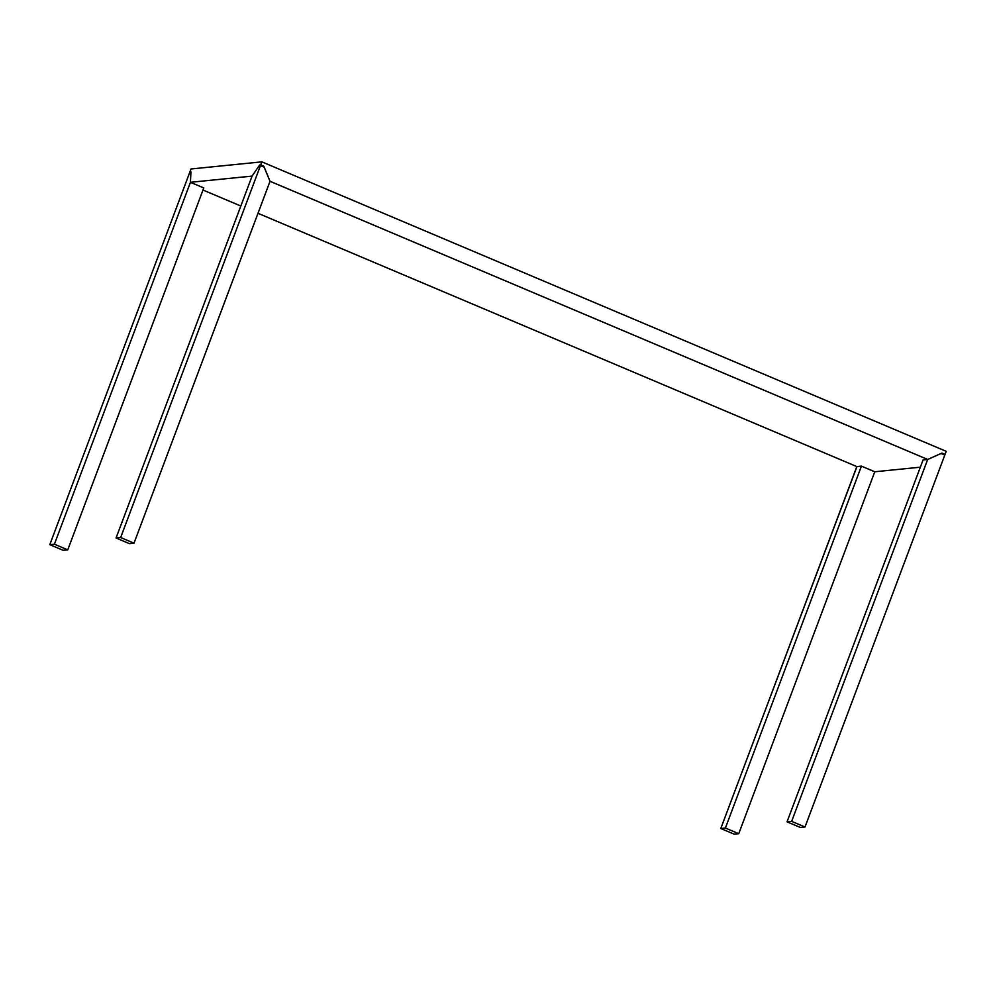<?xml version="1.0" encoding="UTF-8"?>
<svg xmlns="http://www.w3.org/2000/svg" width="996" height="996" viewBox="0 0 996 996"><rect width="100%" height="100%" fill="white"/><g stroke="black" fill="none" stroke-linecap="round" stroke-linejoin="round"><path stroke-width="1.49" d="M63.146 550.315L49.8 544.675L54.407 544.214L67.753 549.854L63.146 550.315L67.753 549.854L203.782 187.945L67.753 549.854L54.407 544.214L190.423 182.355L190.883 172.619L189.601 172.744L49.8 544.675L189.601 172.744L190.896 172.619L190.423 182.355L193.162 183.513L190.423 182.355L54.407 544.214L49.8 544.675L63.146 550.315M193.162 183.451L203.782 187.945L190.435 182.293L252.088 176.093L259.657 165L260.715 164.888L263.803 166.195L270.028 181.272L927.674 459.455L941.979 453.068L945.055 454.363L941.332 453.354M264.164 167.179L260.454 165.61L120.653 537.541L133.999 543.181L129.393 543.642L116.046 538.002L120.653 537.541L260.454 165.61L259.172 165.734L252.063 176.143L116.046 538.002L129.393 543.642L133.999 543.181L270.016 181.322L264.164 167.179L260.454 165.61L259.172 165.734L252.063 176.143L116.046 538.002L120.653 537.541L133.999 543.181L270.016 181.322M190.933 171.922L189.875 172.034L190.908 172.47L189.875 172.034L191.008 168.984L261.861 161.85L946.2 451.325L261.861 161.85L260.715 164.888L262.857 166.295L259.657 165L260.715 164.888L261.861 161.85L191.008 168.984L189.875 172.034L190.933 171.922L190.435 182.293L252.088 176.093M941.979 453.068L945.055 454.363L946.2 451.325L945.055 454.363L943.847 454.686M856.821 466.589L258.001 213.293L856.821 466.589L861.428 466.128L874.762 471.818L738.746 833.689L734.139 834.15L720.793 828.51L725.399 828.037L738.746 833.689L725.399 828.037L861.428 466.128L725.399 828.037L720.793 828.51L856.946 466.576M240.833 206.023L202.997 190.024L240.833 206.023M874.774 471.768L920.341 467.186L874.774 471.768L861.428 466.128L856.809 466.638L720.793 828.51L734.139 834.15L738.746 833.689L874.762 471.818L872.023 470.66M269.991 181.272L927.674 459.455L923.068 459.915L787.039 821.837L800.386 827.477L787.039 821.837L923.068 459.915L927.662 459.505L791.646 821.364L804.992 827.016L800.386 827.477L804.992 827.016L944.793 455.085L804.992 827.016L791.646 821.364L787.039 821.837L791.646 821.364L927.662 459.505L940.946 453.516M944.793 455.085L941.071 453.504L944.793 455.085"/></g></svg>
